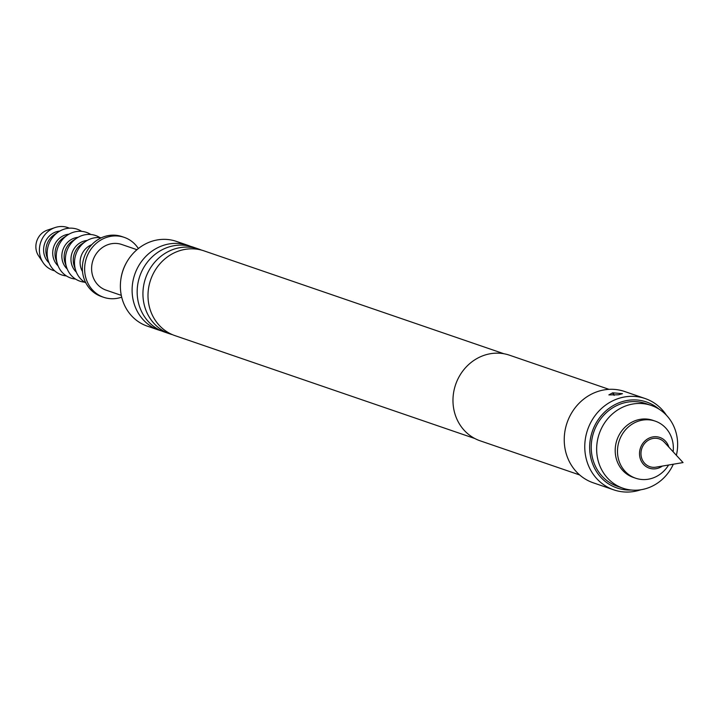 <?xml version="1.0" encoding="UTF-8"?>
<svg xmlns="http://www.w3.org/2000/svg" width="719" height="719" viewBox="0 0 719 719"><rect width="100%" height="100%" fill="white"/><g stroke="black" fill="none" stroke-linecap="round" stroke-linejoin="round"><path stroke-width="1.08" d="M505.592 449.537L579.667 474.962M609.038 389.347L509.555 355.213A45.261 41.486 108.9 0 0 490.448 353.712A45.261 41.486 108.9 0 0 453.303 394.758A45.261 41.486 108.9 0 0 480.184 440.828L505.277 449.438M666.423 415.223A48.272 44.254 108.9 0 0 645.114 398.533L624.586 391.487A48.272 44.254 108.9 0 0 604.203 389.887A48.272 44.254 108.9 0 0 564.586 433.665A48.272 44.254 108.9 0 0 593.256 482.809L613.783 489.855A48.272 44.254 108.9 0 0 634.167 491.454A48.272 44.254 108.9 0 0 640.845 489.756M612.705 392.808L622.474 393.688L618.511 394.794L608.876 394.911L612.705 392.808L612.956 393.751L613.649 393.644A5.734 1.384 81.7 0 0 614.107 395.414M645.114 398.533A48.272 44.254 108.9 0 0 624.73 396.933A48.272 44.254 108.9 0 0 585.113 440.711A48.272 44.254 108.9 0 0 613.783 489.855M658.919 409.066A45.459 41.675 108.9 0 0 627.283 400.465A45.459 41.675 108.9 0 0 589.688 449.447A45.459 41.675 108.9 0 0 631.147 490.016M676.381 455.316A43.751 40.102 108.9 0 0 651.342 405.453L645.923 403.593A43.751 40.102 108.9 0 0 627.453 402.146A43.751 40.102 108.9 0 0 591.548 441.817A43.751 40.102 108.9 0 0 617.531 486.359L622.951 488.21A43.751 40.102 108.9 0 0 641.42 489.666A43.751 40.102 108.9 0 0 673.335 464.222M651.342 405.453A43.751 40.102 108.9 0 0 632.873 404.006A43.751 40.102 108.9 0 0 596.968 443.677A43.751 40.102 108.9 0 0 622.951 488.21M673.137 451.775A30.171 27.655 108.9 0 0 655.207 421.127L652.924 420.345A30.171 27.655 108.9 0 0 640.189 419.348A30.171 27.655 108.9 0 0 615.419 446.715A30.171 27.655 108.9 0 0 633.34 477.425L635.623 478.207A30.171 27.655 108.9 0 0 648.358 479.205A30.171 27.655 108.9 0 0 668.589 465.022M655.207 421.127A30.171 27.655 108.9 0 0 642.462 420.13A30.171 27.655 108.9 0 0 617.702 447.497A30.171 27.655 108.9 0 0 635.623 478.207M668.868 447.128A16.231 14.883 108.9 0 0 652.951 436.9A16.231 14.883 108.9 0 0 639.595 455.352A16.231 14.883 108.9 0 0 656.123 468.698A16.231 14.883 108.9 0 0 662.37 466.074M653.104 438.446A14.659 13.436 108.9 0 0 641.042 455.091A14.659 13.436 108.9 0 0 655.944 467.161A14.659 13.436 108.9 0 0 655.971 467.152L683.05 462.578L664.464 442.329A14.659 13.436 108.9 0 0 653.104 438.446M503.875 353.739L204.016 250.868A44.803 41.073 108.9 0 0 185.098 249.376A44.803 41.073 108.9 0 0 148.321 290.018A44.803 41.073 108.9 0 0 174.933 335.62L474.801 438.5M172.434 334.668A44.803 41.073 -71.1 0 1 169.873 333.886A44.803 41.073 -71.1 0 1 143.261 288.274A44.803 41.073 -71.1 0 1 180.038 247.642A44.803 41.073 -71.1 0 1 198.947 249.125A44.803 41.073 -71.1 0 1 201.455 250.086M198.947 249.125L193.177 247.147A44.803 41.073 108.9 0 0 174.259 245.664A44.803 41.073 108.9 0 0 137.491 286.297A44.803 41.073 108.9 0 0 164.103 331.908L169.873 333.886M161.604 330.947A44.803 41.073 -71.1 0 1 159.034 330.165A44.803 41.073 -71.1 0 1 132.431 284.562A44.803 41.073 -71.1 0 1 169.199 243.921A44.803 41.073 -71.1 0 1 188.117 245.413A44.803 41.073 -71.1 0 1 190.616 246.365M188.117 245.413L176.389 241.386A44.803 41.073 108.9 0 0 157.479 239.903A44.803 41.073 108.9 0 0 120.702 280.536A44.803 41.073 108.9 0 0 147.314 326.147L159.034 330.165M127.065 261.59A42.241 38.718 108.9 0 0 120.783 279.916M136.961 249.709L121.79 244.505A24.14 22.127 108.9 0 0 111.598 243.705A24.14 22.127 108.9 0 0 91.78 265.59A24.14 22.127 108.9 0 0 106.124 290.161L121.295 295.365M138.363 248.549A31.681 29.039 108.9 0 0 124.234 237.369A31.681 29.039 108.9 0 0 110.861 236.317A31.681 29.039 108.9 0 0 84.86 265.05A31.681 29.039 108.9 0 0 103.671 297.298A31.681 29.039 108.9 0 0 117.053 298.349A31.681 29.039 108.9 0 0 121.691 297.145M124.234 237.369L121.951 236.587A31.681 29.039 108.9 0 0 108.578 235.535A31.681 29.039 108.9 0 0 82.577 264.268A31.681 29.039 108.9 0 0 101.388 296.516L103.671 297.298M91.735 244.685A18.101 16.591 108.9 0 0 82.514 271.566M101.325 237.791A24.14 22.127 108.9 0 0 85.894 241.26A24.14 22.127 108.9 0 0 74.623 265.257A24.14 22.127 108.9 0 0 75.792 270.686A24.14 22.127 108.9 0 0 85.849 282.9M85.894 241.26L81.786 243.966A18.101 16.591 108.9 0 0 73.338 261.959A18.101 16.591 108.9 0 0 74.219 266.03L75.792 270.686M87.224 240.443A18.101 16.591 108.9 0 0 71.055 261.177A18.101 16.591 108.9 0 0 76.349 272.142M99.932 237.621A24.14 22.127 108.9 0 0 76.771 238.133A24.14 22.127 108.9 0 0 65.501 262.129A24.14 22.127 108.9 0 0 66.669 267.558A24.14 22.127 108.9 0 0 84.635 282.181M76.771 238.133L72.664 240.829A18.101 16.591 108.9 0 0 64.216 258.831A18.101 16.591 108.9 0 0 65.087 262.902L66.669 267.558M78.101 237.315A18.101 16.591 108.9 0 0 61.933 258.049A18.101 16.591 108.9 0 0 67.218 269.014M90.801 234.484A24.14 22.127 108.9 0 0 67.649 234.996A24.14 22.127 108.9 0 0 56.379 258.993A24.14 22.127 108.9 0 0 57.547 264.43A24.14 22.127 108.9 0 0 75.513 279.053M67.649 234.996L63.542 237.701A18.101 16.591 108.9 0 0 55.093 255.703A18.101 16.591 108.9 0 0 55.965 259.775L57.547 264.43M68.97 234.187A18.101 16.591 108.9 0 0 52.811 254.921A18.101 16.591 108.9 0 0 58.095 265.886M81.678 231.356A24.14 22.127 108.9 0 0 58.518 231.869A24.14 22.127 108.9 0 0 47.256 255.865A24.14 22.127 108.9 0 0 48.425 261.294A24.14 22.127 108.9 0 0 66.391 275.916M58.518 231.869L54.419 234.574A18.101 16.591 108.9 0 0 45.962 252.567A18.101 16.591 108.9 0 0 46.843 256.647L48.425 261.294M59.848 231.051A18.101 16.591 108.9 0 0 43.688 251.785A18.101 16.591 108.9 0 0 48.973 262.759M69.321 228.184A22.631 20.743 108.9 0 0 55.111 227.546A22.631 20.743 108.9 0 0 39.518 252.495A22.631 20.743 108.9 0 0 43.086 262.615A22.631 20.743 108.9 0 0 54.689 270.838M55.111 227.546L47.391 230.125A16.591 15.216 108.9 0 0 35.95 248.423A16.591 15.216 108.9 0 0 38.565 255.838L43.086 262.615"/></g></svg>
